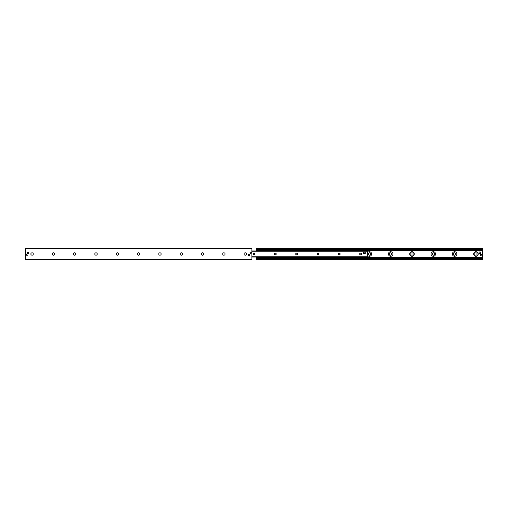 <?xml version="1.0" encoding="UTF-8"?>
<svg xmlns="http://www.w3.org/2000/svg" width="508" height="508" viewBox="0 0 508 508"><rect width="100%" height="100%" fill="white"/><g stroke="black" fill="none" stroke-linecap="round" stroke-linejoin="round"><path stroke-width="0.76" d="M473.659 254A2.28 2.28 0 0 1 477.075 252.025A2.28 2.28 0 0 1 477.075 255.975A2.28 2.28 0 0 1 473.659 254M474.739 254A1.2 1.2 0 0 0 475.939 255.2A1.2 1.2 0 0 0 477.139 254A1.2 1.2 0 0 0 475.939 252.8A1.2 1.2 0 0 0 474.739 254M452.349 254A2.28 2.28 0 0 1 455.765 252.025A2.28 2.28 0 0 1 455.765 255.975A2.28 2.28 0 0 1 452.349 254M453.428 254A1.2 1.2 0 0 0 454.622 255.2A1.2 1.2 0 0 0 455.822 254A1.2 1.2 0 0 0 454.622 252.8A1.2 1.2 0 0 0 453.428 254M431.032 254A2.28 2.28 0 0 1 434.448 252.025A2.28 2.28 0 0 1 434.448 255.975A2.28 2.28 0 0 1 431.032 254M432.111 254A1.2 1.2 0 0 0 433.311 255.2A1.2 1.2 0 0 0 434.511 254A1.2 1.2 0 0 0 433.311 252.8A1.2 1.2 0 0 0 432.111 254M409.715 254A2.28 2.28 0 0 1 413.131 252.025A2.28 2.28 0 0 1 413.131 255.975A2.28 2.28 0 0 1 409.715 254M410.794 254A1.2 1.2 0 0 0 411.994 255.2A1.2 1.2 0 0 0 413.195 254A1.2 1.2 0 0 0 411.994 252.8A1.2 1.2 0 0 0 410.794 254M388.404 254A2.28 2.28 0 0 1 391.82 252.025A2.28 2.28 0 0 1 391.82 255.975A2.28 2.28 0 0 1 388.404 254M389.484 254A1.2 1.2 0 0 0 390.677 255.2A1.2 1.2 0 0 0 391.878 254A1.2 1.2 0 0 0 390.677 252.8A1.2 1.2 0 0 0 389.484 254M367.233 253.194A2.28 2.28 0 0 1 370.732 252.178A2.28 2.28 0 0 1 370.732 255.822A2.28 2.28 0 0 1 367.233 254.806M368.167 254A1.2 1.2 0 0 0 369.367 255.2A1.2 1.2 0 0 0 370.567 254A1.2 1.2 0 0 0 369.367 252.8A1.2 1.2 0 0 0 368.167 254M256.134 259.728L482.6 259.728L482.6 258.21L256.134 258.21L256.134 259.728M256.134 257.08L256.134 258.21L482.6 258.21L482.6 248.272L256.134 248.272L256.134 250.92M256.134 258.064L482.6 258.064M256.134 249.936L482.6 249.936M482.6 249.752L256.134 249.79L482.6 249.752M27.254 255.2A0.654 0.654 0 0 1 26.27 255.765A0.654 0.654 0 0 1 26.27 254.629A0.654 0.654 0 0 1 27.254 255.2M251.327 252.8A0.654 0.654 0 0 1 250.342 253.371A0.654 0.654 0 0 1 250.342 252.235A0.654 0.654 0 0 1 251.327 252.8M249.974 255.2A0.775 0.775 0 0 1 248.818 255.867A0.775 0.775 0 0 1 248.818 254.527A0.775 0.775 0 0 1 249.974 255.2M28.835 252.8A0.775 0.775 0 0 1 27.68 253.473A0.775 0.775 0 0 1 27.68 252.133A0.775 0.775 0 0 1 28.835 252.8M30.861 254A1.2 1.2 0 0 1 32.658 252.959A1.2 1.2 0 0 1 32.658 255.041A1.2 1.2 0 0 1 30.861 254M52.178 254A1.2 1.2 0 0 1 53.975 252.959A1.2 1.2 0 0 1 53.975 255.041A1.2 1.2 0 0 1 52.178 254M73.489 254A1.2 1.2 0 0 1 75.292 252.959A1.2 1.2 0 0 1 75.292 255.041A1.2 1.2 0 0 1 73.489 254M94.806 254A1.2 1.2 0 0 1 96.603 252.959A1.2 1.2 0 0 1 96.603 255.041A1.2 1.2 0 0 1 94.806 254M116.122 254A1.2 1.2 0 0 1 117.919 252.959A1.2 1.2 0 0 1 117.919 255.041A1.2 1.2 0 0 1 116.122 254M137.433 254A1.2 1.2 0 0 1 139.236 252.959A1.2 1.2 0 0 1 139.236 255.041A1.2 1.2 0 0 1 137.433 254M158.75 254A1.2 1.2 0 0 1 160.547 252.959A1.2 1.2 0 0 1 160.547 255.041A1.2 1.2 0 0 1 158.75 254M180.067 254A1.2 1.2 0 0 1 181.864 252.959A1.2 1.2 0 0 1 181.864 255.041A1.2 1.2 0 0 1 180.067 254M201.378 254A1.2 1.2 0 0 1 203.181 252.959A1.2 1.2 0 0 1 203.181 255.041A1.2 1.2 0 0 1 201.378 254M222.695 254A1.2 1.2 0 0 1 224.492 252.959A1.2 1.2 0 0 1 224.492 255.041A1.2 1.2 0 0 1 222.695 254M244.011 254A1.2 1.2 0 0 1 245.809 252.959A1.2 1.2 0 0 1 245.809 255.041A1.2 1.2 0 0 1 244.011 254M25.4 248.272L25.4 259.728L251.866 259.728L251.866 248.272L25.4 248.272M256.4 257.327L256.4 257.861L256.934 257.861L256.4 257.08M256.934 257.327L366.433 257.327L366.433 257.861L366.966 257.861L366.966 257.327L366.433 257.327M366.966 250.139L366.433 250.139L366.433 250.673L366.966 250.673L366.966 250.139M366.433 250.673L256.934 250.673L256.934 250.139L256.4 250.139L256.4 250.673L256.934 250.673M366.433 250.139L256.934 250.139M256.934 257.861L366.433 257.861M364.642 252.146L364.439 252.12A0.8 0.8 0 0 1 365.233 252.921M360.572 253.117A0.883 0.883 0 0 1 361.34 254.445A0.883 0.883 0 0 1 359.804 254.445A0.883 0.883 0 0 1 360.572 253.117M339.261 253.117A0.883 0.883 0 0 1 340.023 254.445A0.883 0.883 0 0 1 338.493 254.445A0.883 0.883 0 0 1 339.261 253.117M317.945 253.117A0.883 0.883 0 0 1 318.713 254.445A0.883 0.883 0 0 1 317.176 254.445A0.883 0.883 0 0 1 317.945 253.117M296.628 253.117A0.883 0.883 0 0 1 297.396 254.445A0.883 0.883 0 0 1 295.866 254.445A0.883 0.883 0 0 1 296.628 253.117M275.317 253.117A0.883 0.883 0 0 1 276.079 254.445A0.883 0.883 0 0 1 274.549 254.445A0.883 0.883 0 0 1 275.317 253.117M254 253.117A0.883 0.883 0 0 1 254.768 254.445A0.883 0.883 0 0 1 253.232 254.445A0.883 0.883 0 0 1 254 253.117M251.866 257.029L367.233 257.029L367.233 250.92L251.866 250.971M363.639 253.721L363.639 252.12L365.233 252.12L365.233 253.721L363.639 253.721M482.2 255.734L480.866 256L480.6 254.667L481.933 254.4L482.2 255.734M479.006 252.8A0.933 0.933 0 0 1 480.403 251.993A0.933 0.933 0 0 1 480.403 253.606A0.933 0.933 0 0 1 479.006 252.8M249.873 255.2A0.667 0.667 0 0 1 248.869 255.778A0.667 0.667 0 0 1 248.869 254.622A0.667 0.667 0 0 1 249.873 255.2M28.727 252.8A0.667 0.667 0 0 1 27.73 253.378A0.667 0.667 0 0 1 27.73 252.222A0.667 0.667 0 0 1 28.727 252.8M254.864 254A0.864 0.864 0 0 1 253.568 254.743A0.864 0.864 0 0 1 253.568 253.257A0.864 0.864 0 0 1 254.864 254M276.174 254A0.864 0.864 0 0 1 274.885 254.743A0.864 0.864 0 0 1 274.885 253.257A0.864 0.864 0 0 1 276.174 254M297.491 254A0.864 0.864 0 0 1 296.196 254.743A0.864 0.864 0 0 1 296.196 253.257A0.864 0.864 0 0 1 297.491 254M318.808 254A0.864 0.864 0 0 1 317.513 254.743A0.864 0.864 0 0 1 317.513 253.257A0.864 0.864 0 0 1 318.808 254M340.119 254A0.864 0.864 0 0 1 338.83 254.743A0.864 0.864 0 0 1 338.83 253.257A0.864 0.864 0 0 1 340.119 254M361.436 254A0.864 0.864 0 0 1 360.14 254.743A0.864 0.864 0 0 1 360.14 253.257A0.864 0.864 0 0 1 361.436 254M256.134 259.194L482.6 259.194M256.134 258.439L482.6 258.439M256.134 258.159L482.6 258.159M366.966 257.531L482.6 257.531M366.966 257.429L482.6 257.429M366.966 257.391L482.6 257.391M366.966 257.27L482.6 257.27M366.966 257.239L482.6 257.239M366.966 250.469L482.6 250.469M256.134 249.841L482.6 249.841M256.134 249.561L482.6 249.561M256.134 248.806L482.6 248.806M251.866 248.939L25.4 248.939M251.866 259.061L25.4 259.061M251.866 256.813L367.233 256.813M251.866 251.187L367.233 251.187M251.866 257.08L367.233 257.08M251.866 250.92L367.233 250.92"/></g></svg>
